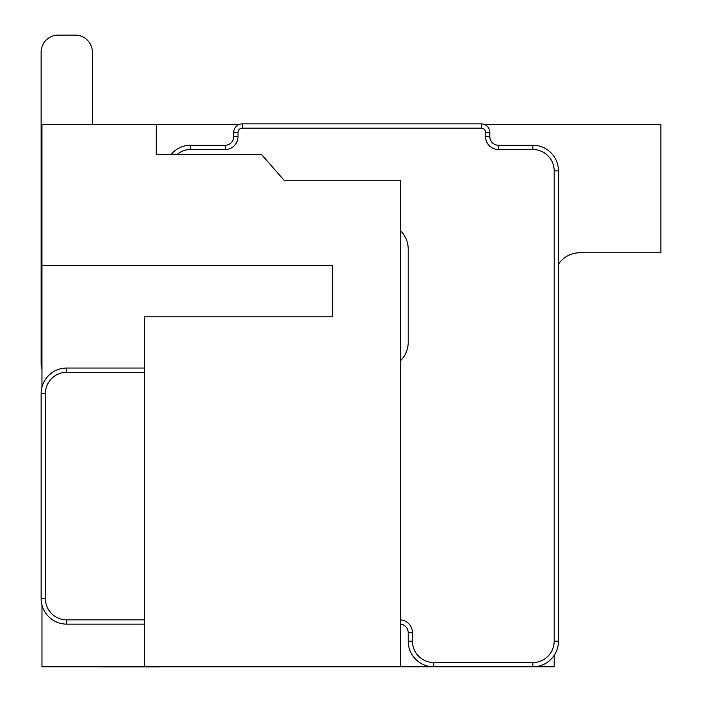<?xml version="1.0" encoding="UTF-8"?>
<svg xmlns="http://www.w3.org/2000/svg" width="702" height="702" viewBox="0 0 702 702"><rect width="100%" height="100%" fill="white"/><g stroke="black" fill="none" stroke-linecap="round" stroke-linejoin="round"><path stroke-width="1.05" d="M554.176 655.361L554.176 666.812L41.971 666.812L41.971 605.08M485.021 124.737L660.88 124.737L660.88 252.781L579.782 252.781A25.614 25.614 0 0 0 558.441 264.242A25.614 25.614 0 0 1 579.782 252.781M400.509 666.812L400.509 180.221L284.056 180.221L261.592 154.615L156.274 154.615L156.274 124.737L41.971 124.737L41.971 265.593L332.221 265.593L332.221 316.813L144.41 316.813L144.41 666.812M41.971 387.083L41.971 265.593M156.274 124.737L238.557 124.737M144.41 624.131L66.725 624.131A25.614 25.614 0 0 1 41.12 598.525L41.12 393.638A25.614 25.614 0 0 1 66.725 368.032L144.41 368.032M400.509 360.714A25.614 25.614 0 0 0 408.195 342.418L408.195 249.008A25.614 25.614 0 0 0 400.509 230.721M433.81 662.548L433.81 666.812A25.614 25.614 0 0 1 408.195 641.207L408.195 632.669A8.538 8.538 0 0 0 400.509 624.175A8.538 8.538 0 0 1 408.195 632.669L412.46 632.669L412.46 641.207A21.341 21.341 0 0 0 433.81 662.548L532.836 662.548A21.341 21.341 0 0 0 554.176 641.207L554.176 170.832A21.341 21.341 0 0 0 532.836 149.491L498.376 149.491A12.803 12.803 0 0 1 485.573 136.688L485.573 132.415A4.265 4.265 0 0 0 481.3 128.15L242.278 128.15A4.265 4.265 0 0 0 238.004 132.415L238.004 136.688A12.803 12.803 0 0 1 225.202 149.491L190.742 149.491A21.341 21.341 0 0 0 176.878 154.615M190.742 149.491L190.742 145.226A25.614 25.614 0 0 0 170.928 154.615A25.614 25.614 0 0 1 190.742 145.226L225.202 145.226A8.538 8.538 0 0 0 233.74 136.688L233.74 132.415A8.538 8.538 0 0 1 242.278 123.885L481.3 123.885A8.538 8.538 0 0 1 489.838 132.415L489.838 136.688A8.538 8.538 0 0 0 498.376 145.226L532.836 145.226A25.614 25.614 0 0 1 558.441 170.832L558.441 641.207A25.614 25.614 0 0 1 532.836 666.812A25.614 25.614 0 0 0 558.441 641.207L554.176 641.207M92.339 52.176L92.339 120.428A17.076 17.076 0 0 0 92.892 124.737A17.076 17.076 0 0 1 92.339 120.428A17.076 17.076 0 0 0 92.892 124.737A17.076 17.076 0 0 1 92.339 120.428L92.339 52.176A17.076 17.076 0 0 0 75.263 35.1L58.196 35.1A17.076 17.076 0 0 0 41.12 52.176L41.12 363.759A17.076 17.076 0 0 0 41.971 369.094M41.12 52.176L41.12 363.759M75.263 35.1L58.196 35.1M159.468 666.9L149.359 666.9M149.631 666.9L101.808 666.9M45.384 393.638L41.12 393.638A25.614 25.614 0 0 1 66.725 368.032L66.725 372.297A21.341 21.341 0 0 0 45.384 393.638L45.384 598.525A21.341 21.341 0 0 0 66.725 619.866L144.41 619.866M66.725 619.866L66.725 624.131A25.614 25.614 0 0 1 41.12 598.525L45.384 598.525M144.41 372.297L66.725 372.297M400.509 619.892A12.803 12.803 0 0 1 412.46 632.669M433.81 666.812A25.614 25.614 0 0 1 408.195 641.207L412.46 641.207M532.836 149.491L532.836 145.226A25.614 25.614 0 0 1 558.441 170.832L554.176 170.832M485.573 136.688L489.838 136.688A8.538 8.538 0 0 0 498.376 145.226L498.376 149.491M481.3 128.15L481.3 123.885A8.538 8.538 0 0 1 489.838 132.415L485.573 132.415M238.004 132.415L233.74 132.415A8.538 8.538 0 0 1 242.278 123.885L242.278 128.15M225.202 149.491L225.202 145.226A8.538 8.538 0 0 0 233.74 136.688L238.004 136.688M532.836 662.548L532.836 666.812"/></g></svg>
